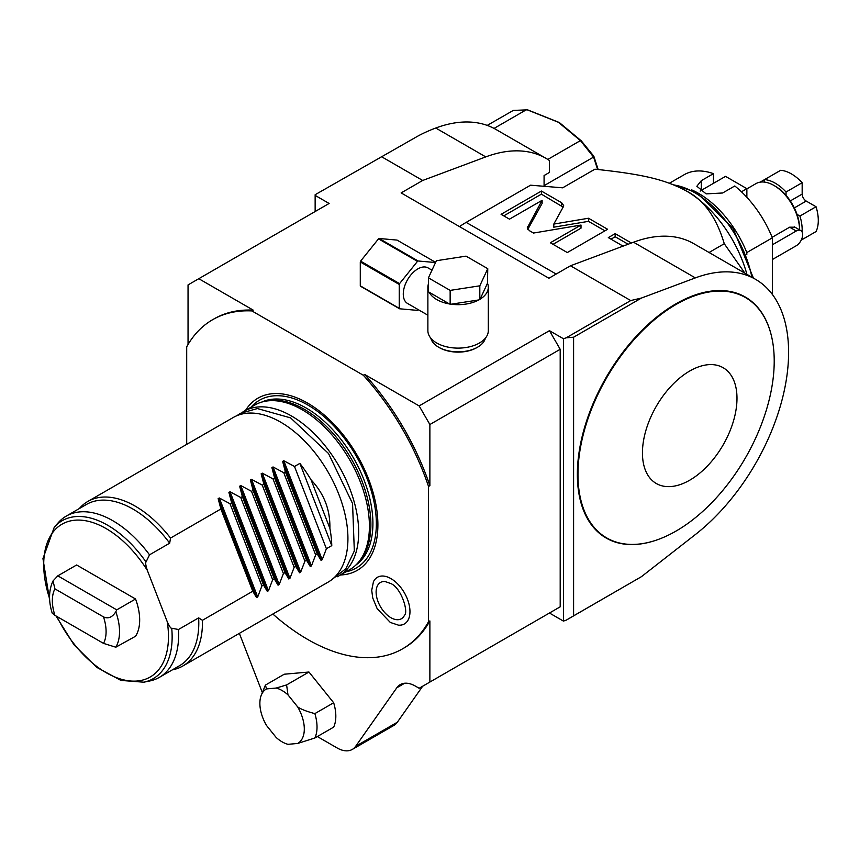 <?xml version="1.0" encoding="UTF-8"?>
<svg xmlns="http://www.w3.org/2000/svg" width="859" height="859" viewBox="0 0 859 859"><rect width="100%" height="100%" fill="white"/><g stroke="black" fill="none" stroke-linecap="round" stroke-linejoin="round"><path stroke-width="1.29" d="M115.815 611.769C112.282 617.342 108.18 619.049 103.52 616.912L54.922 588.855L53.022 580.952L57.811 575.841L116.749 609.869L115.815 611.769A47.503 27.424 60 0 1 115.815 647.214L103.52 643.391L54.922 615.334L52.184 613.09C48.426 601.01 48.695 590.294 53.022 580.952M115.815 647.214L135.55 636.24A47.503 27.424 -120 0 0 135.55 599.002L76.623 564.986L57.811 575.841M149.52 554.828A93.105 53.752 -120 0 0 66.261 516.098L86.405 504.469A93.105 53.752 -120 0 1 169.674 543.189L149.52 554.828L146.03 562.001C145.246 562.344 145.676 565.125 147.318 570.355L167.247 621.712C169.513 626.587 171.005 628.756 171.725 628.23L178.489 629.497L198.644 617.857A93.105 53.752 -120 0 1 179.51 665.725L159.355 677.364A93.105 53.752 -120 0 0 178.489 629.497M66.261 516.098A93.105 53.752 -120 0 0 58.283 522.659L54.289 527.158L42.95 558.608L49.747 600.881M56.007 615.967L73.96 644.744L96.595 667.271L120.915 680.414L143.797 682.196L149.691 680.994A93.105 53.752 -120 0 0 159.355 677.364M169.674 543.189L170.533 538.067A95.005 54.847 60 0 0 87.79 501.473A95.005 54.847 60 0 0 79.286 508.582M252.771 591.239L220.87 509L218.154 498.628L219.292 497.973L257.7 596.951L256.562 597.606L252.771 591.239L202.434 620.295A95.005 54.847 60 0 1 182.784 666.026A95.005 54.847 60 0 1 172.38 669.837M202.434 620.295L198.644 617.857M220.87 509L170.533 538.067M231.619 502.794L228.902 492.422L230.04 491.767L268.448 590.745L267.31 591.4L263.52 585.033L231.619 502.794L230.008 503.728L219.292 497.973M242.367 496.588L239.65 486.215L240.788 485.56L279.196 584.539L278.058 585.194L274.268 578.826L242.367 496.588L240.756 497.522L230.04 491.767M253.115 490.382L250.398 480.009L251.537 479.354L289.945 578.332L288.807 578.987L285.016 572.62L253.115 490.382L251.504 491.316L240.788 485.56M263.863 484.175L261.147 473.803L262.285 473.148L300.693 572.126L299.555 572.781L295.764 566.414L263.863 484.175L262.253 485.11L251.537 479.354M274.612 477.969L271.895 467.597L273.033 466.942L311.441 565.92L310.303 566.575L306.513 560.208L274.612 477.969L273.001 478.903L262.285 473.148M285.36 471.763L282.643 461.401L283.781 460.735L322.189 559.714L321.051 560.369L317.261 554.001L285.36 471.763L283.749 472.697L273.033 466.942M299.866 463.388L331.778 545.626A95.005 54.847 -120 0 0 329.877 528.328C330.318 509.817 324.047 493.657 311.065 479.848A95.005 54.847 -120 0 0 299.866 463.388L294.497 466.491L283.781 460.735M331.778 545.626L326.399 548.729L294.497 466.491M322.189 559.714L326.399 548.729M87.79 501.473L233.251 417.495A95.005 54.847 60 0 1 306.459 442.954A95.005 54.847 60 0 1 347.927 538.55A95.005 54.847 60 0 1 328.245 582.048L182.784 666.026M317.261 554.001L315.65 554.935L283.749 472.697M311.441 565.92L315.65 554.935M306.513 560.208L304.902 561.142L273.001 478.903M300.693 572.126L304.902 561.142M295.764 566.414L294.154 567.348L262.253 485.11M289.945 578.332L294.154 567.348M285.016 572.62L283.406 573.544L251.504 491.316M279.196 584.539L283.406 573.544M274.268 578.826L272.657 579.75L240.756 497.522M268.448 590.745L272.657 579.75M263.52 585.033L261.909 585.956L230.008 503.728M257.7 596.951L261.909 585.956M311.065 479.848L329.877 528.328M337.136 576.829A95.005 54.847 -120 0 0 338.994 575.841A95.005 54.847 -120 0 0 358.675 532.355A95.005 54.847 -120 0 0 317.207 436.748A95.005 54.847 -120 0 0 243.999 411.289A95.005 54.847 -120 0 0 242.206 412.406M264.604 401.378L266.913 400.906A94.243 54.407 -120 0 1 335.493 436.275A94.243 54.407 -120 0 1 370.884 524.677A94.243 54.407 60 0 1 359.449 561.185L357.881 562.946A95.005 54.847 60 0 0 369.424 526.148A95.005 54.847 -120 0 0 333.743 437.027A95.005 54.847 -120 0 0 264.604 401.378A95.005 54.847 -120 0 0 254.747 405.083L243.999 411.289M357.881 562.946A95.005 54.847 60 0 1 349.742 569.635L338.994 575.841M340.518 574.961A99.386 57.381 60 0 0 377.896 524.828A99.386 57.381 -120 0 0 324.573 415.294A99.386 57.381 -120 0 0 245.524 410.409M272.84 614.035A190 109.694 -120 0 0 402.624 648.803A190 109.694 -120 0 0 428.534 621.691L429.876 620.917A190 109.694 60 0 1 403.966 648.03L402.624 648.803M186.704 444.371L186.704 346.821A190 109.694 60 0 1 212.613 319.709A190 109.694 60 0 1 251.912 310.926L363.325 375.243A190 109.694 60 0 1 428.534 486.441L428.534 621.691M373.44 581.758A26.94 15.559 60 0 1 390.92 578.612A26.94 15.559 60 0 1 409.571 606.905A26.94 15.559 60 0 1 398.501 625.169L390.33 622.453L377.176 608.687L372.752 597.993L371.711 590.283L373.44 581.758M428.534 486.441L429.876 485.668L429.876 424.529L560.197 349.291L560.197 606.819L429.876 682.057L429.876 620.917M560.197 349.291L549.449 330.672L563.429 338.736L563.429 621.089L549.449 613.025L560.197 606.819M429.876 424.529L419.128 405.91L549.449 330.672M429.876 485.668A190 109.694 -120 0 0 364.667 374.47L419.128 405.91M363.325 375.243L364.667 374.47M251.912 310.926L253.255 310.142L198.794 278.703L329.115 203.465L315.146 195.39L315.146 194.714L417.646 136.216A188.518 88.284 -172 0 1 435.749 128.023A159.602 92.149 -60 0 1 495.954 129.451L545.959 158.324A159.602 92.149 -60 0 1 549.449 160.526L549.449 172.434L544.08 175.537L544.08 185.662L593.58 157.079L580.512 140.704L558.393 122.279L526.631 109.587L494.043 128.41M435.749 128.023L485.754 156.896L422.692 180.465L381.256 156.542M422.692 180.465L401.132 192.91L548.912 278.241L570.483 265.785L630.721 300.564L566.21 337.812L563.429 338.736M430.81 338.167A27.552 15.902 0 0 0 438.616 347.197L439.421 347.659A26.414 15.247 0 0 0 476.766 347.659L477.572 347.197A27.552 15.902 0 0 0 485.378 338.167M198.794 278.703L188.046 284.909L188.046 344.48M315.146 211.529L315.146 195.39M212.613 319.709L213.955 318.936A190 109.694 60 0 1 253.255 310.142M429.876 682.057L419.128 688.263L415.423 686.116A30.398 17.556 -120 0 0 400.219 684.612A30.398 17.556 -120 0 0 396.804 687.78L355.69 746.267L397.341 722.226L422.639 686.244M317.358 736.55L337.072 747.931A30.398 17.556 -120 0 0 352.276 749.435A30.398 17.556 -120 0 0 355.69 746.267M239.36 633.362L262.231 692.311A30.398 17.556 -120 0 0 262.339 692.59M333.668 702.759A38 21.937 60 0 1 333.668 727.133L314.866 737.988L297.697 743.454L287.98 744.324A31.418 18.136 -120 0 1 276.201 737.527L266.483 725.436A31.418 18.136 -120 0 1 261.34 695.049L265.055 685.976A38 21.937 60 0 1 265.442 685.085L284.254 674.218L308.961 672.017L333.668 702.759L314.866 713.614A38 21.937 60 0 1 314.866 737.988M570.483 265.785L633.545 242.217L695.339 277.897A159.602 92.149 -60 0 1 755.544 279.325A159.602 92.149 -60 0 1 783.376 394.592A159.602 92.149 -60 0 1 695.339 534.566L641.426 576.679L566.21 620.155L563.429 621.089M566.21 620.155L573.597 615.839L573.597 337.211L566.21 337.812M695.339 277.897L641.426 298.052L573.597 337.211M641.426 576.679L573.597 615.839M655.256 540.504A139.147 80.338 -60 0 1 655.052 540.569A139.147 80.338 -60 0 1 577.355 474.351A139.147 80.338 -60 0 1 665.338 310.582A139.147 80.338 -60 0 1 771.93 338.124A139.147 80.338 -60 0 1 771.973 338.328M641.426 298.052L630.721 300.564M633.545 242.217A159.602 92.149 -60 0 1 693.739 243.645L755.544 279.325M556.17 274.042L466.158 222.384A90.818 52.431 120 0 0 459.511 226.615A91.204 52.657 -60 0 1 466.426 222.234L530.572 185.19L562.666 187.82L594.911 169.202C645.914 174.527 666.165 180.218 686.491 191.052L686.491 191.052A91.204 52.657 60 0 1 746.911 274.343M709.062 252.492L724.266 243.709C716.427 217.37 703.843 199.825 686.491 191.052M563.343 206.751L563.665 205.548L561.657 202.745L541.395 191.052L501.087 214.32L509.473 219.163L542.126 200.308L527.297 227.818L529.316 230.62L533.514 233.047L581.006 225.058L550.351 242.764L567.305 252.557L607.614 229.278L588.49 218.24L553.787 224.081L563.343 206.751M631.397 243.022L615.184 233.648L608.312 237.61L623.065 246.136M724.266 243.709L744.914 273.183M597.596 169.47L593.58 157.079M485.754 156.896A159.602 92.149 -60 0 1 545.959 158.324M466.373 222.266L496.835 204.678M547.795 159.43L580.373 140.618M598.143 169.524L593.837 156.263L581.285 140.844L559.327 122.526L527.598 109.845L513.295 110.414L487.214 125.414M559.327 122.526L558.393 122.279M581.285 140.844L580.512 140.704M772.348 294.401L772.348 237.825L746.815 252.567L746.815 254.747M746.815 252.567A79.801 46.075 -120 0 0 691.71 189.893M772.348 237.825A79.801 46.075 -120 0 0 734.778 185.973L722.612 192.996L706.141 193.876L696.853 186.253L701.277 180.68L713.442 173.658A79.801 46.075 -120 0 0 684.215 174.688L669.386 183.246M713.442 173.658L713.442 183.343L701.277 190.365A15.086 8.708 0 0 0 700.139 191.106M741.457 191.804L746.868 188.679L725.533 176.363L713.442 183.343M746.868 197.312L746.868 188.679M764.553 182.108L764.553 179.606A38 21.937 60 0 1 786.049 192.008L786.049 195.347A34.296 19.8 -120 0 1 797.034 214.385A34.296 19.8 -120 0 1 799.546 228.247L799.546 229.793A36.196 20.895 60 0 1 799.546 229.858M772.348 244.804L796.25 231.007L789.646 227.195L772.134 237.309M789.657 227.184L794.929 227.195M799.546 229.793A36.196 20.895 -120 0 0 773.959 185.469A36.196 20.895 -120 0 0 755.856 183.676L746.868 188.862M786.049 195.347A34.296 19.8 -120 0 0 775.301 186.242L773.959 185.469M797.034 214.385L799.933 216.049A38 21.937 60 0 1 802.091 232.048M786.049 192.008L802.166 182.709L802.166 194.08A5.702 3.286 -120 0 0 806.204 201.06L816.05 206.74A38 21.937 60 0 1 816.05 231.565L802.166 239.575M799.933 216.049L816.05 206.74M760.097 182.172L780.67 170.297A38 21.937 60 0 1 802.166 182.709M796.25 231.007A9.03 5.208 -60 0 1 800.76 230.556A9.03 5.208 -60 0 1 802.145 237.793A9.03 5.208 -60 0 1 796.25 245.749L772.348 259.547M563.139 207.126L541.395 194.155L503.771 215.867M553.787 224.081L553.787 227.184L588.49 221.343L588.49 218.24M604.929 230.835L588.49 221.343M581.006 225.058L581.006 228.161L553.035 244.31M542.126 200.308L542.126 203.411L527.823 229.342M541.395 191.052L541.395 194.155M628.144 244.235L615.184 236.751L611.007 239.167M615.184 233.648L615.184 236.751M655.46 540.429A138.771 80.112 120 0 1 577.967 474.404A138.771 80.112 -60 0 1 665.714 311.076A138.771 80.112 -60 0 1 772.026 338.543A138.771 80.112 -60 0 1 774.217 361.102A138.771 80.112 120 0 1 655.46 540.429L655.052 540.569M642.446 452.908A66.852 38.601 120 0 0 689.713 480.202A66.852 38.601 120 0 0 736.99 398.318A66.852 38.601 -60 0 0 689.713 371.024A66.852 38.601 -60 0 0 642.446 452.908M352.276 749.435L393.927 725.393A30.398 17.556 -120 0 0 397.341 722.226M265.442 685.085L266.483 688.918L276.201 688.048L286.605 684.924L308.961 672.017M286.605 684.924L287.98 694.856L297.697 706.946C301.058 709.266 306.77 711.488 314.866 713.614M266.483 688.918A31.418 18.136 -120 0 0 261.34 695.049M276.201 688.048A31.418 18.136 60 0 1 287.98 694.856M297.697 743.454A31.418 18.136 -120 0 0 297.697 706.946M439.421 347.659L438.616 347.197A27.552 15.902 0 0 0 477.572 347.197M428.426 283.942A30.215 17.438 0 0 0 427.879 287.228L427.879 330.672A30.215 17.438 0 0 0 446.53 346.789A30.215 17.438 0 0 0 479.451 343.009A30.215 17.438 0 0 0 488.309 330.672L488.309 287.228A30.215 17.438 0 0 0 487.493 283.223L487.762 268.684L466.04 256.143L436.372 260.728L428.426 277.865L450.148 290.396L479.816 285.811L487.762 268.684M428.426 277.865L428.426 291.824L429.156 292.243A30.215 17.438 0 0 0 449.407 303.936L451.147 304.204A30.215 17.438 0 0 0 478.807 299.931L480.084 299.19A30.215 17.438 0 0 0 488.309 287.228M427.879 315.21L407.531 303.452A20.519 11.843 -60 0 1 403.279 294.057A20.519 11.843 120 0 1 412.234 273.409A20.519 11.843 120 0 1 428.05 267.911L431.991 270.188M427.879 287.228A30.215 17.438 0 0 0 428.426 290.525M480.084 299.19L487.493 283.223M479.816 299.77L479.816 285.811M451.147 304.204L478.807 299.931M450.148 304.365L450.148 290.396M429.156 292.243L449.407 303.936M435.534 262.543L418.108 260.986A30.022 17.33 120 0 0 417.474 261.361L399.564 283.631A30.022 17.33 120 0 0 399.242 284.447L399.242 308.327A30.022 17.33 -60 0 0 399.564 308.778L417.474 310.378A30.022 17.33 -60 0 0 418.108 310.002L418.354 309.702M435.62 262.36L397.051 240.09L379.141 238.491A30.022 17.33 120 0 0 378.508 238.866L360.597 261.136A30.022 17.33 120 0 0 360.286 261.952L360.286 285.832A30.022 17.33 -60 0 0 360.597 286.283L399.564 308.778M418.108 260.986L379.141 238.491M417.474 261.361L378.508 238.866M399.564 283.631L360.597 261.136M399.242 284.447L360.286 261.952M399.242 308.327L360.286 285.832M390.92 617.707A20.938 12.09 60 0 1 376.425 595.716A20.938 12.09 60 0 1 385.025 581.522L390.33 583.358C401.228 587.202 408.723 612.166 404.503 615.259A20.938 12.09 60 0 1 390.92 617.707M135.55 599.002L116.749 609.869M54.922 615.334A38 21.937 60 0 1 54.922 588.855M103.52 616.912A38 21.937 60 0 1 103.52 643.391M147.318 570.355A88.219 50.939 -120 0 0 68.656 521.37A88.219 50.939 -120 0 0 49.607 598.573M56.877 616.472A88.219 50.939 -120 0 0 132.103 681.101A88.219 50.939 -120 0 0 167.247 621.712M146.03 562.001A91.161 52.635 -120 0 0 54.289 527.158M143.797 682.196A91.161 52.635 -120 0 0 171.725 628.23M218.154 498.628L256.562 597.606M228.902 492.422L267.31 591.4M239.65 486.215L278.058 585.194M250.398 480.009L288.807 578.987M261.147 473.803L299.555 572.781M271.895 467.597L310.303 566.575M282.643 461.401L321.051 560.369M355.776 565.125A94.243 54.407 60 0 0 372.913 523.507A94.243 54.407 -120 0 0 333.367 430.37A94.243 54.407 -120 0 0 261.662 402.119M250.978 407.263A96.842 55.91 -120 0 1 327.794 419.965A96.842 55.91 -120 0 1 376.349 523.646A96.842 55.91 60 0 1 345.984 571.804M751.861 277.199A83.602 48.265 -120 0 0 694.555 192.599A83.602 48.265 -120 0 0 673.95 184.986M701.277 190.365L701.277 180.68M794.35 207.899L806.204 201.06M790.312 200.92L802.166 194.08M561.657 202.745L561.657 205.849M527.619 226.604L527.619 229.02M404.675 683.238L396.804 687.78M236.762 415.745L240.541 413.286L257.41 408.562L290.589 417.882L328.503 453.488L352.555 503.514L354.327 550.963L345.855 568.701L331.52 579.879M753.418 278.101L733.071 228.387L696.456 192.416L672.275 184.32M800.76 230.556L794.231 226.787"/></g></svg>

